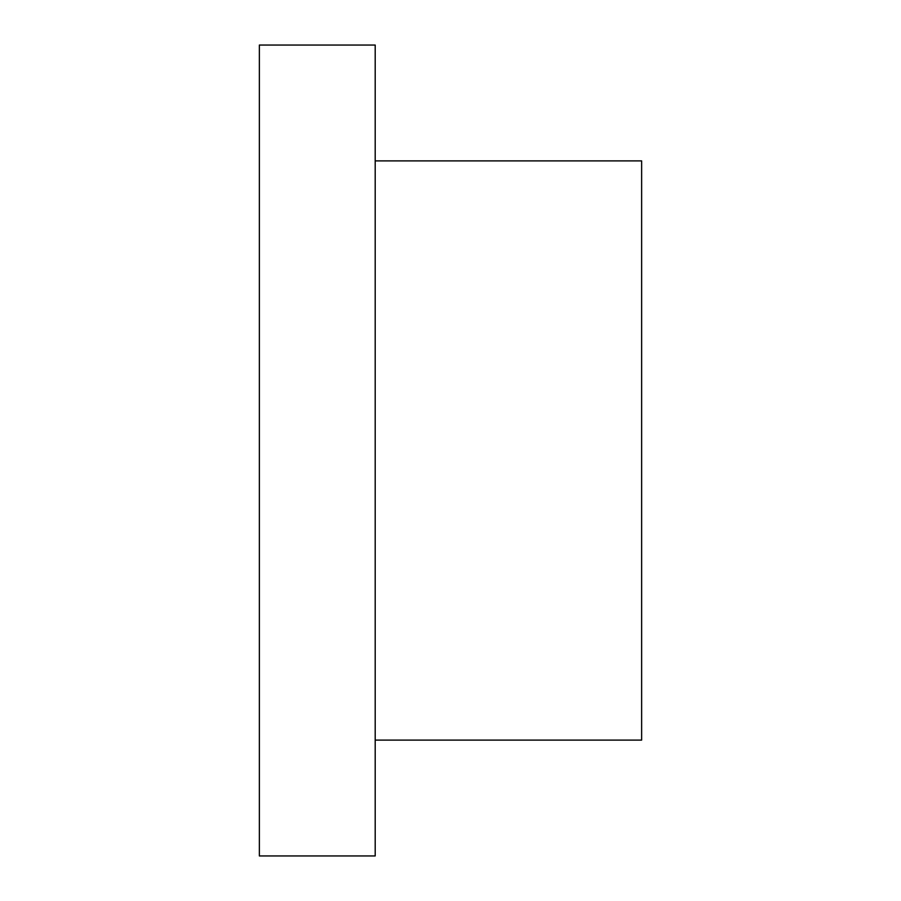 <?xml version="1.0" encoding="UTF-8"?>
<svg xmlns="http://www.w3.org/2000/svg" width="901" height="901" viewBox="0 0 901 901"><rect width="100%" height="100%" fill="white"/><g stroke="black" fill="none" stroke-linecap="round" stroke-linejoin="round"><path stroke-width="1.35" d="M375.199 160.896L641.636 160.896L641.636 740.104L375.199 740.104M259.364 45.05L259.364 855.95L375.199 855.95L375.199 45.05L259.364 45.05"/></g></svg>
